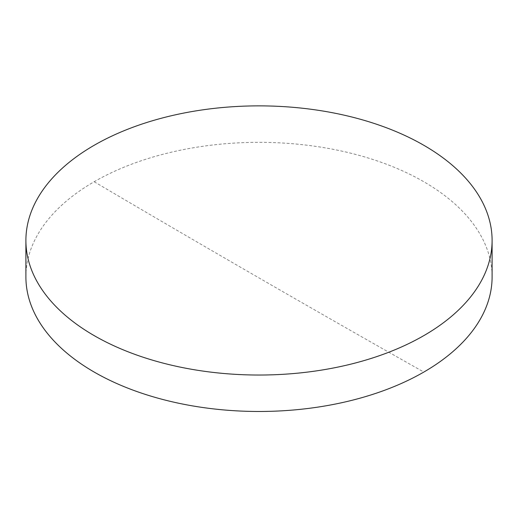 <?xml version="1.0" encoding="UTF-8"?>
<svg xmlns="http://www.w3.org/2000/svg" width="518" height="518" viewBox="0 0 518 518"><rect width="100%" height="100%" fill="white"/><g stroke="black" fill="none" stroke-linecap="round" stroke-linejoin="round"><path stroke-width="0.39" stroke-dasharray="2.59 1.94" d="M25.9 276.903A233.1 134.576 180 0 1 94.172 181.74A233.1 134.576 180 0 1 423.828 181.74A233.1 134.576 180 0 1 492.1 276.903M94.172 181.74A21841.651 12610.347 -120 0 0 423.828 372.06"/><path stroke-width="0.78" d="M492.1 240.449L492.1 276.903A233.1 134.576 180 0 1 423.828 372.06A233.1 134.576 180 0 1 94.172 372.06A233.1 134.576 180 0 1 25.9 276.903L25.9 240.449A233.1 134.576 180 0 1 169.794 116.116A233.1 134.576 180 0 1 423.828 145.286A233.1 134.576 180 0 1 492.1 240.449A233.1 134.576 180 0 1 348.206 364.789A233.1 134.576 180 0 1 94.172 335.612A233.1 134.576 180 0 1 25.9 240.449"/></g></svg>
